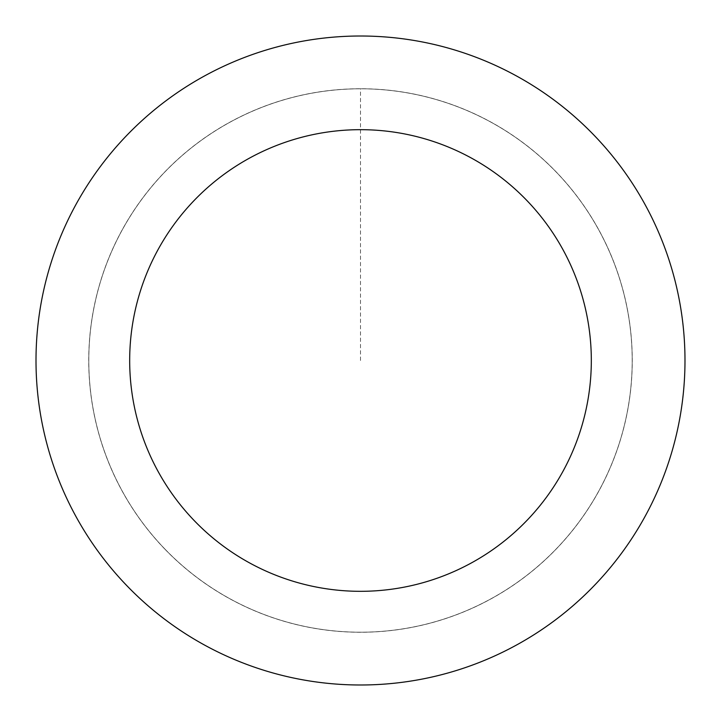 <?xml version="1.0" encoding="UTF-8"?>
<svg xmlns="http://www.w3.org/2000/svg" width="721" height="721" viewBox="0 0 721 721"><rect width="100%" height="100%" fill="white"/><g stroke="black" fill="none" stroke-linecap="round" stroke-linejoin="round"><path stroke-width="0.54" stroke-dasharray="3.6 2.7" d="M165.226 549.438A271.718 271.718 0 0 1 294.51 96.92A271.718 271.718 0 0 1 621.763 435.142A271.718 271.718 0 0 1 165.226 549.438A271.718 271.718 0 0 1 294.51 96.92A271.718 271.718 0 0 1 621.763 435.142A271.718 271.718 0 0 1 165.226 549.438M165.19 549.474A271.763 271.763 0 0 0 549.474 555.81A271.763 271.763 0 0 0 555.81 171.526A271.763 271.763 0 0 0 171.526 165.19A271.763 271.763 0 0 0 165.19 549.474M165.253 549.42A271.682 271.682 0 0 0 549.42 555.747A271.682 271.682 0 0 0 555.747 171.58A271.682 271.682 0 0 0 171.58 165.253A271.682 271.682 0 0 0 165.253 549.42M593.698 134.863A324.495 324.495 0 0 0 48.487 271.357A324.495 324.495 0 0 0 439.305 675.28A324.495 324.495 0 0 0 593.698 134.863M360.5 360.5L360.5 88.782"/><path stroke-width="1.08" d="M593.698 134.863A324.495 324.495 0 0 0 48.487 271.357A324.495 324.495 0 0 0 439.305 675.28A324.495 324.495 0 0 0 593.698 134.863M526.384 199.996A230.819 230.819 0 0 0 138.558 297.097A230.819 230.819 0 0 0 416.558 584.407A230.819 230.819 0 0 0 526.384 199.996"/></g></svg>
